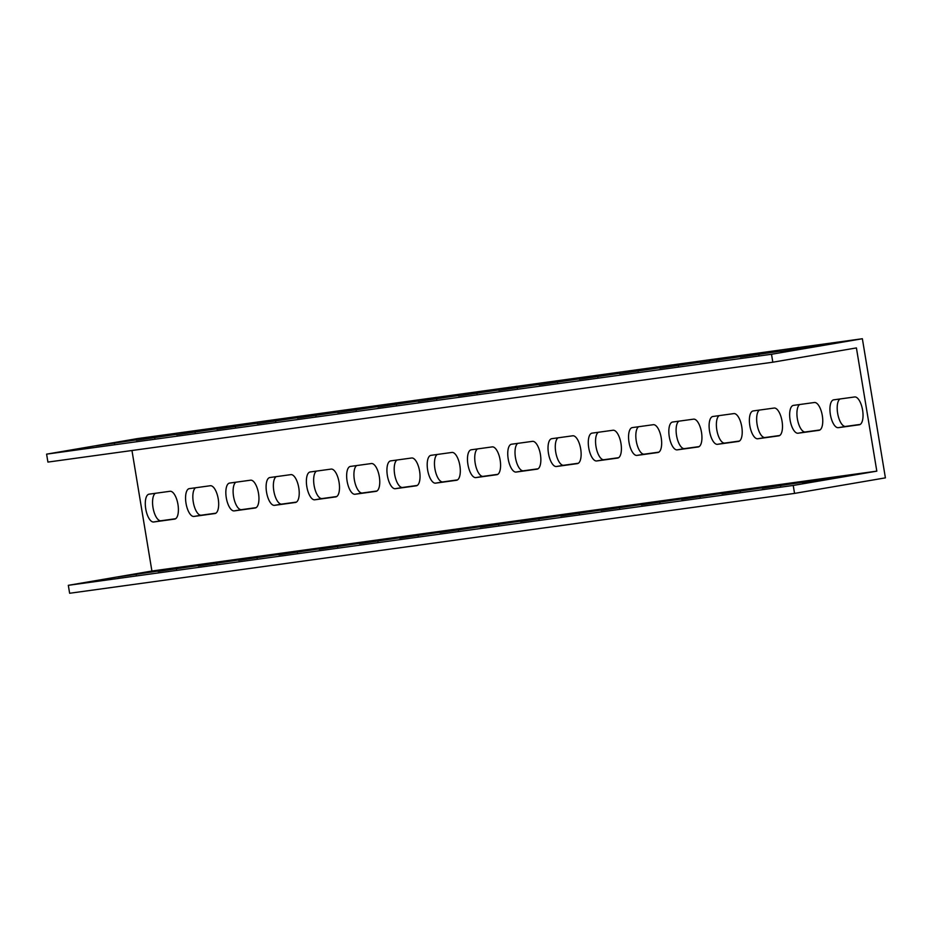 <?xml version="1.0" encoding="UTF-8"?>
<svg xmlns="http://www.w3.org/2000/svg" width="932" height="932" viewBox="0 0 932 932"><rect width="100%" height="100%" fill="white"/><g stroke="black" fill="none" stroke-linecap="round" stroke-linejoin="round"><path stroke-width="1.4" d="M174.622 519.112A14.108 5.685 -99.7 0 0 174.692 519.101A14.108 5.685 -99.7 0 0 177.954 504.422A14.108 5.685 -99.7 0 0 170.008 491.281L149.073 494.17A14.108 5.685 -99.7 0 0 149.004 494.181A14.108 5.685 -99.7 0 0 145.753 508.954A14.108 5.685 -99.7 0 0 153.675 521.99L174.762 519.077M214.896 513.555A14.108 5.685 -99.7 0 0 214.966 513.544A14.108 5.685 -99.7 0 0 218.228 498.865A14.108 5.685 -99.7 0 0 210.282 485.735L189.347 488.624A14.108 5.685 -99.7 0 0 189.266 488.624A14.108 5.685 -99.7 0 0 186.027 503.397A14.108 5.685 -99.7 0 0 193.949 516.445L215.036 513.532M255.17 508.01A14.108 5.685 -99.7 0 0 255.24 507.998A14.108 5.685 -99.7 0 0 258.502 493.319A14.108 5.685 -99.7 0 0 250.557 480.19L229.621 483.067A14.108 5.685 -99.7 0 0 229.54 483.079A14.108 5.685 -99.7 0 0 226.301 497.851A14.108 5.685 -99.7 0 0 234.223 510.899L255.31 507.987M295.432 502.465A14.108 5.685 -99.7 0 0 295.514 502.453A14.108 5.685 -99.7 0 0 298.776 487.774A14.108 5.685 -99.7 0 0 290.831 474.633L269.884 477.522A14.108 5.685 -99.7 0 0 269.814 477.534A14.108 5.685 -99.7 0 0 266.564 492.306A14.108 5.685 -99.7 0 0 274.497 505.342L295.584 502.441M335.706 496.919A14.108 5.685 -99.7 0 0 335.788 496.907A14.108 5.685 -99.7 0 0 339.05 482.228A14.108 5.685 -99.7 0 0 331.105 469.087L310.158 471.976A14.108 5.685 -99.7 0 0 310.088 471.988A14.108 5.685 -99.7 0 0 306.838 486.749A14.108 5.685 -99.7 0 0 314.771 499.797L335.858 496.884M375.98 491.362A14.108 5.685 -99.7 0 0 376.05 491.35A14.108 5.685 -99.7 0 0 379.312 476.671A14.108 5.685 -99.7 0 0 371.379 463.542L350.432 466.419A14.108 5.685 -99.7 0 0 350.362 466.431A14.108 5.685 -99.7 0 0 347.112 481.203A14.108 5.685 -99.7 0 0 355.045 494.251L376.132 491.339M416.255 485.817A14.108 5.685 -99.7 0 0 416.324 485.805A14.108 5.685 -99.7 0 0 419.586 471.126A14.108 5.685 -99.7 0 0 411.653 457.996L390.706 460.874A14.108 5.685 -99.7 0 0 390.636 460.886A14.108 5.685 -99.7 0 0 387.386 475.658A14.108 5.685 -99.7 0 0 395.308 488.706L416.406 485.793M456.529 480.271A14.108 5.685 -99.7 0 0 456.598 480.26A14.108 5.685 -99.7 0 0 459.86 465.581A14.108 5.685 -99.7 0 0 451.915 452.439L430.98 455.329A14.108 5.685 -99.7 0 0 430.91 455.34A14.108 5.685 -99.7 0 0 427.66 470.112A14.108 5.685 -99.7 0 0 435.582 483.149L456.668 480.248M496.803 474.714A14.108 5.685 -99.7 0 0 496.873 474.714A14.108 5.685 -99.7 0 0 500.135 460.035A14.108 5.685 -99.7 0 0 492.189 446.894L471.254 449.783A14.108 5.685 -99.7 0 0 471.173 449.795A14.108 5.685 -99.7 0 0 467.934 464.555A14.108 5.685 -99.7 0 0 475.856 477.603L496.942 474.691M537.077 469.169A14.108 5.685 -99.7 0 0 537.147 469.157A14.108 5.685 -99.7 0 0 540.409 454.478A14.108 5.685 -99.7 0 0 532.463 441.349L511.528 444.226A14.108 5.685 -99.7 0 0 511.447 444.238A14.108 5.685 -99.7 0 0 508.208 459.01A14.108 5.685 -99.7 0 0 516.13 472.058L537.216 469.146M577.351 463.623A14.108 5.685 -99.7 0 0 577.421 463.612A14.108 5.685 -99.7 0 0 580.683 448.933A14.108 5.685 -99.7 0 0 572.737 435.792L551.802 438.681A14.108 5.685 -99.7 0 0 551.721 438.692A14.108 5.685 -99.7 0 0 548.482 453.465A14.108 5.685 -99.7 0 0 556.404 466.513L577.49 463.6M617.613 458.078A14.108 5.685 -99.7 0 0 617.695 458.066A14.108 5.685 -99.7 0 0 620.957 443.387A14.108 5.685 -99.7 0 0 613.011 430.246L592.065 433.135A14.108 5.685 -99.7 0 0 591.995 433.147A14.108 5.685 -99.7 0 0 588.744 447.919A14.108 5.685 -99.7 0 0 596.678 460.956L617.765 458.055M657.887 452.521A14.108 5.685 -99.7 0 0 657.969 452.509A14.108 5.685 -99.7 0 0 661.219 437.83A14.108 5.685 -99.7 0 0 653.285 424.701L632.339 427.59A14.108 5.685 -99.7 0 0 632.269 427.602A14.108 5.685 -99.7 0 0 629.018 442.362A14.108 5.685 -99.7 0 0 636.952 455.41L658.039 452.498M698.161 446.976A14.108 5.685 -99.7 0 0 698.231 446.964A14.108 5.685 -99.7 0 0 701.493 432.285A14.108 5.685 -99.7 0 0 693.559 419.155L672.613 422.033A14.108 5.685 -99.7 0 0 672.543 422.045A14.108 5.685 -99.7 0 0 669.293 436.817A14.108 5.685 -99.7 0 0 677.226 449.865L698.313 446.952M738.435 441.43A14.108 5.685 -99.7 0 0 738.505 441.418A14.108 5.685 -99.7 0 0 741.767 426.74A14.108 5.685 -99.7 0 0 733.833 413.598L712.887 416.488A14.108 5.685 -99.7 0 0 712.817 416.499A14.108 5.685 -99.7 0 0 709.567 431.271A14.108 5.685 -99.7 0 0 717.489 444.319L738.587 441.407M778.709 435.885A14.108 5.685 -99.7 0 0 778.779 435.873A14.108 5.685 -99.7 0 0 782.041 421.194A14.108 5.685 -99.7 0 0 774.096 408.053L753.161 410.942A14.108 5.685 -99.7 0 0 753.091 410.954A14.108 5.685 -99.7 0 0 749.841 425.726A14.108 5.685 -99.7 0 0 757.763 438.762L778.849 435.85M818.983 430.328A14.108 5.685 -99.7 0 0 819.053 430.316A14.108 5.685 -99.7 0 0 822.315 415.637A14.108 5.685 -99.7 0 0 814.37 402.507L793.435 405.385A14.108 5.685 -99.7 0 0 793.353 405.397A14.108 5.685 -99.7 0 0 790.115 420.169A14.108 5.685 -99.7 0 0 798.037 433.217L819.123 430.304M96.054 445.811L136.55 439.846L96.054 445.811M136.328 440.265L176.824 434.3L136.328 440.265M176.602 434.72L217.098 428.755L176.602 434.72M216.876 429.174L257.372 423.21L216.876 429.174M257.15 423.617L297.646 417.653L257.15 423.617M297.425 418.072L337.92 412.107L297.425 418.072M337.699 412.527L378.182 406.562L337.699 412.527M377.961 406.981L418.456 401.016L377.961 406.981M418.235 401.424L458.73 395.459L418.235 401.424M458.509 395.879L499.004 389.914L458.509 395.879M498.783 390.333L539.279 384.368L498.783 390.333M539.057 384.788L579.553 378.811L539.057 384.788M579.331 379.231L619.827 373.266L579.331 379.231M619.605 373.685L660.089 367.721L619.605 373.685M659.868 368.14L700.363 362.175L659.868 368.14M700.142 362.583L740.637 356.618L700.142 362.583M740.416 357.038L780.911 351.073L740.416 357.038M117.77 577.001L158.265 571.036L117.77 577.001M158.044 571.444L198.539 565.479L158.044 571.444M198.318 565.899L238.813 559.934L198.318 565.899M238.592 560.353L279.087 554.389L238.592 560.353M278.866 554.808L319.361 548.843L278.866 554.808M319.14 549.251L359.635 543.286L319.14 549.251M359.414 543.706L399.91 537.741L359.414 543.706M399.688 538.16L440.172 532.195L399.688 538.16M439.951 532.615L480.446 526.638L439.951 532.615M480.225 527.058L520.72 521.093L480.225 527.058M520.499 521.512L560.994 515.547L520.499 521.512M560.773 515.967L601.268 510.002L560.773 515.967M601.047 510.41L641.542 504.445L601.047 510.41M641.321 504.864L681.816 498.9L641.321 504.864M681.595 499.319L722.079 493.354L681.595 499.319M721.857 493.774L762.353 487.809L721.857 493.774M762.131 488.217L802.627 482.252L762.131 488.217M859.257 424.782A14.108 5.685 -99.7 0 0 859.327 424.771A14.108 5.685 -99.7 0 0 862.589 410.092A14.108 5.685 -99.7 0 0 854.644 396.962L833.709 399.84A14.108 5.685 -99.7 0 0 833.627 399.851A14.108 5.685 -99.7 0 0 830.389 414.623A14.108 5.685 -99.7 0 0 838.311 427.672L859.397 424.759M802.405 482.671L842.901 476.706L802.405 482.671M780.69 351.492L821.185 345.527L780.69 351.492M46.6 454.14L771.51 354.265L772.826 362.21L47.916 462.086L46.6 454.14L137.458 438.599L862.368 338.735L885.4 477.86L794.542 493.401L793.225 485.444L876.814 471.149L151.904 571.025L68.316 585.319L793.225 485.444M151.904 571.025L131.96 450.505M771.51 354.265L862.368 338.735M772.826 362.21L856.415 347.927L876.814 471.149M68.316 585.319L69.632 593.265L794.542 493.401M819.974 429.955L805.306 431.97A14.108 5.685 80.3 0 1 797.606 420.111A14.108 5.685 80.3 0 1 799.703 404.523M860.248 424.41L845.58 426.425A14.108 5.685 80.3 0 1 837.88 414.565A14.108 5.685 80.3 0 1 839.977 398.978M779.7 435.5L765.032 437.527A14.108 5.685 80.3 0 1 757.332 425.668A14.108 5.685 80.3 0 1 759.429 410.08M739.426 441.046L724.758 443.073A14.108 5.685 80.3 0 1 717.058 431.213A14.108 5.685 80.3 0 1 719.166 415.625M699.163 446.603L684.484 448.618A14.108 5.685 80.3 0 1 676.783 436.758A14.108 5.685 80.3 0 1 678.892 421.171M658.889 452.148L644.222 454.164A14.108 5.685 80.3 0 1 636.509 442.316A14.108 5.685 80.3 0 1 638.618 426.716M618.615 457.694L603.948 459.721A14.108 5.685 80.3 0 1 596.235 447.861A14.108 5.685 80.3 0 1 598.344 432.273M578.341 463.239L563.674 465.266A14.108 5.685 80.3 0 1 555.961 453.406A14.108 5.685 80.3 0 1 558.07 437.819M538.067 468.796L523.4 470.811A14.108 5.685 80.3 0 1 515.699 458.952A14.108 5.685 80.3 0 1 517.796 443.364M497.793 474.341L483.125 476.357A14.108 5.685 80.3 0 1 475.425 464.509A14.108 5.685 80.3 0 1 477.522 448.909M457.519 479.887L442.851 481.914A14.108 5.685 80.3 0 1 435.151 470.054A14.108 5.685 80.3 0 1 437.248 454.467M417.245 485.444L402.577 487.459A14.108 5.685 80.3 0 1 394.877 475.6A14.108 5.685 80.3 0 1 396.985 460.012M376.982 490.989L362.315 493.005A14.108 5.685 80.3 0 1 354.603 481.145A14.108 5.685 80.3 0 1 356.711 465.557M336.708 496.535L322.041 498.562A14.108 5.685 80.3 0 1 314.329 486.702A14.108 5.685 80.3 0 1 316.437 471.114M296.434 502.08L281.767 504.107A14.108 5.685 80.3 0 1 274.055 492.247A14.108 5.685 80.3 0 1 276.163 476.66M256.16 507.637L241.493 509.653A14.108 5.685 80.3 0 1 233.792 497.793A14.108 5.685 80.3 0 1 235.889 482.205M215.886 513.183L201.219 515.198A14.108 5.685 80.3 0 1 193.518 503.338A14.108 5.685 80.3 0 1 195.615 487.751M175.612 518.728L160.945 520.755A14.108 5.685 80.3 0 1 153.244 508.895A14.108 5.685 80.3 0 1 155.341 493.308M799.178 349.314L799.05 348.545M820.894 480.493L820.766 479.724M838.311 427.672L845.58 426.425M780.62 486.038L780.492 485.269M740.346 491.583L740.218 490.815M700.072 497.14L699.944 496.372M659.809 502.686L659.681 501.917M619.535 508.231L619.407 507.462M579.261 513.777L579.133 513.008M538.987 519.334L538.859 518.565M498.713 524.879L498.585 524.11M458.439 530.425L458.311 529.656M418.165 535.97L418.037 535.201M377.891 541.527L377.775 540.758M337.629 547.072L337.5 546.303M297.355 552.618L297.226 551.849M257.081 558.163L256.952 557.394M216.806 563.72L216.678 562.951M176.532 569.266L176.404 568.497M136.258 574.811L136.13 574.042M758.904 354.859L758.776 354.09M718.63 360.404L718.502 359.635M678.356 365.95L678.228 365.181M638.082 371.507L637.954 370.738M597.82 377.052L597.692 376.283M557.546 382.598L557.418 381.829M517.272 388.143L517.144 387.374M476.998 393.7L476.869 392.931M436.724 399.245L436.595 398.477M396.45 404.791L396.321 404.022M356.175 410.336L356.047 409.579M315.901 415.893L315.785 415.124M275.639 421.439L275.511 420.67M235.365 426.984L235.237 426.215M195.091 432.541L194.963 431.772M154.817 438.087L154.689 437.318M114.543 443.632L114.415 442.863M798.037 433.217L805.306 431.97M757.763 438.762L765.032 437.527M717.489 444.319L724.758 443.073M677.226 449.865L684.484 448.618M636.952 455.41L644.222 454.164M596.678 460.956L603.948 459.721M556.404 466.513L563.674 465.266M516.13 472.058L523.4 470.811M475.856 477.603L483.125 476.357M435.582 483.149L442.851 481.914M395.308 488.706L402.577 487.459M355.045 494.251L362.315 493.005M314.771 499.797L322.041 498.562M274.497 505.342L281.767 504.107M234.223 510.899L241.493 509.653M193.949 516.445L201.219 515.198M153.675 521.99L160.945 520.755"/></g></svg>
